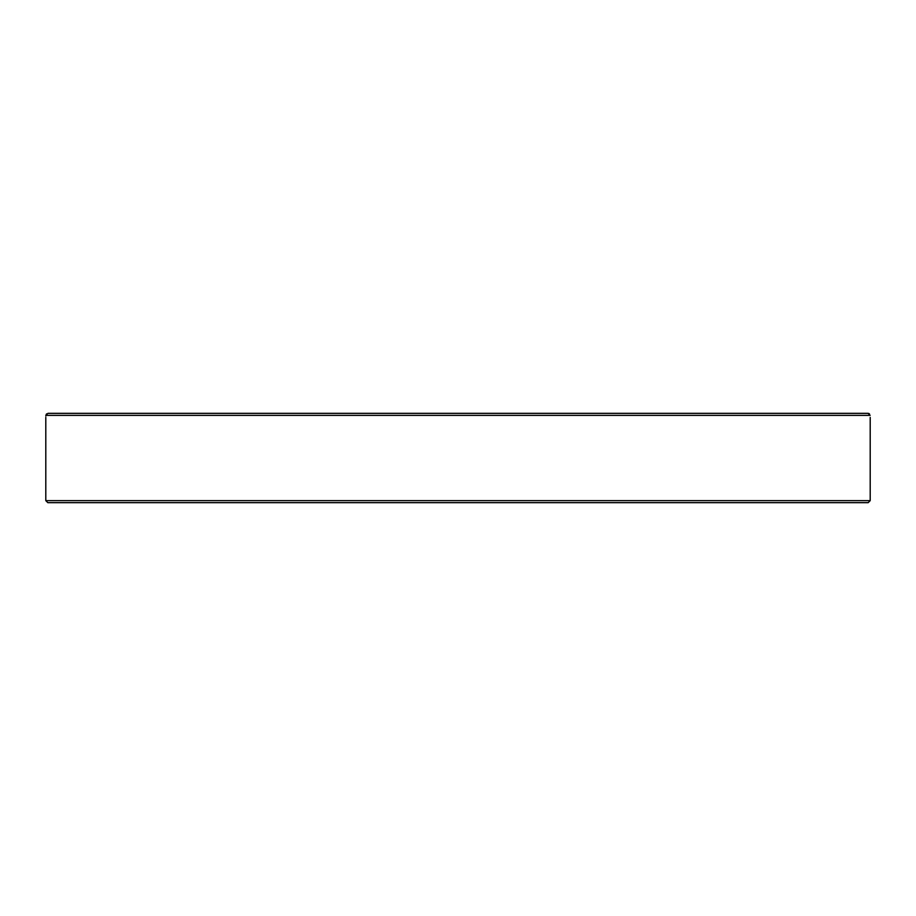 <?xml version="1.0" encoding="UTF-8"?>
<svg xmlns="http://www.w3.org/2000/svg" width="916" height="916" viewBox="0 0 916 916"><rect width="100%" height="100%" fill="white"/><g stroke="black" fill="none" stroke-linecap="round" stroke-linejoin="round"><path stroke-width="1.37" d="M45.857 415.36L870.143 415.36C870.223 418.062 870.223 418.062 870.143 415.36L868.07 413.334L47.93 413.334L45.857 415.36C45.777 418.062 45.777 418.062 45.857 415.36L46.544 413.872M45.834 416.024L45.857 415.383M868.769 413.448L869.456 413.872M802.53 413.334L780.203 413.334M308.2 502.666L499.277 502.666M707.85 502.666L768.41 502.666M803.95 502.666L838.06 502.666M147.591 502.666L307.364 502.666M383.449 502.666L417.559 502.666M532.551 502.666L607.8 502.666M641.91 502.666L700.82 502.666M47.827 502.666L868.173 502.666L870.2 500.64L45.8 500.64L47.827 502.666M45.8 417.387L45.8 500.64M870.2 417.387L870.2 500.64"/></g></svg>
